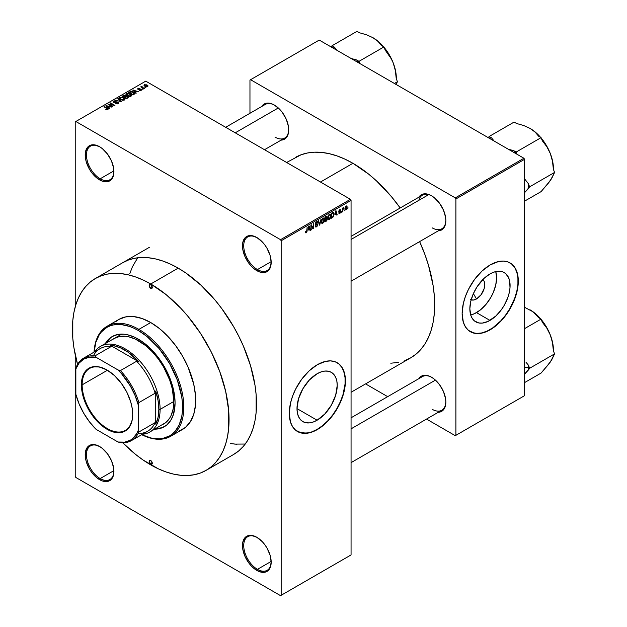 <?xml version="1.0" encoding="UTF-8"?>
<svg xmlns="http://www.w3.org/2000/svg" width="627" height="627" viewBox="0 0 627 627"><rect width="100%" height="100%" fill="white"/><g stroke="black" fill="none" stroke-linecap="round" stroke-linejoin="round"><path stroke-width="0.94" d="M257.141 237.704A19.413 11.208 -120 0 0 243.723 245.98A19.413 11.208 -120 0 0 257.446 269.579L256.827 270.66A20.299 11.717 60 0 1 242.469 245.8A20.299 11.717 60 0 1 256.827 237.515L251.333 235.603L248.848 235.705L244.891 237.986L242.743 242.727L242.743 249.193L244.891 256.404L248.848 263.262L251.333 266.232L254.021 268.724L259.625 271.961L264.798 272.471L266.977 271.663L270.088 268.09L271.178 262.376L270.088 255.401L266.977 248.229L264.798 244.914L262.313 241.944L256.827 237.515A20.299 11.717 60 0 1 271.178 262.376A20.299 11.717 60 0 1 256.827 270.66L257.446 269.579A19.413 11.208 60 0 1 244.765 252.469A19.413 11.208 60 0 1 247.743 236.912A19.413 11.208 60 0 1 257.141 237.704M257.141 537.464A19.413 11.208 -120 0 0 243.723 545.749A19.413 11.208 -120 0 0 257.446 569.347L256.827 570.429A20.299 11.717 60 0 1 242.469 545.568A20.299 11.717 60 0 1 256.827 537.284L251.333 535.372L246.677 536.273L244.891 537.754L242.743 542.496L242.743 548.962L244.891 556.173L248.848 563.03L251.333 565.993L254.021 568.493L259.625 571.73L264.798 572.239L266.977 571.432L270.088 567.85L271.178 562.145L270.088 555.169L266.977 547.998L264.798 544.683L262.313 541.712L256.827 537.284A20.299 11.717 60 0 1 271.178 562.145A20.299 11.717 60 0 1 256.827 570.429L257.446 569.347A19.413 11.208 60 0 1 244.765 552.238A19.413 11.208 60 0 1 247.743 536.681A19.413 11.208 60 0 1 257.141 537.464M99.881 446.675A19.413 11.208 -120 0 0 86.455 454.951A19.413 11.208 -120 0 0 100.187 478.558L99.56 479.639A20.299 11.717 60 0 1 85.209 454.779A20.299 11.717 60 0 1 99.56 446.487L94.074 444.582L91.589 444.676L87.631 446.965L85.484 451.699L85.484 458.165L86.299 461.746L89.41 468.925L91.589 472.241L96.762 477.703L102.366 480.933L107.538 481.45L111.496 479.161L112.821 477.061L113.644 474.42L113.644 467.954L111.496 460.743L107.538 453.885L102.366 448.423L99.56 446.487A20.299 11.717 60 0 1 113.918 471.347A20.299 11.717 60 0 1 99.56 479.639L100.187 478.558A19.413 11.208 60 0 1 87.506 461.448A19.413 11.208 60 0 1 90.476 445.883A19.413 11.208 60 0 1 99.881 446.675M99.881 146.906A19.413 11.208 -120 0 0 86.455 155.182A19.413 11.208 -120 0 0 100.187 178.789L99.56 179.871A20.299 11.717 60 0 1 85.209 155.01A20.299 11.717 60 0 1 99.56 146.718L94.074 144.813L91.589 144.908L87.631 147.196L85.484 151.93L85.484 158.396L86.299 161.978L89.41 169.157L91.589 172.472L96.762 177.935L102.366 181.164L107.538 181.681L111.496 179.393L112.821 177.292L113.644 174.651L113.644 168.185L111.496 160.974L107.538 154.117L102.366 148.654L99.56 146.718A20.299 11.717 60 0 1 113.918 171.579A20.299 11.717 60 0 1 99.56 179.871L100.187 178.789A19.413 11.208 60 0 1 87.506 161.68A19.413 11.208 60 0 1 90.476 146.122A19.413 11.208 60 0 1 99.881 146.906M317.105 420.215L296.986 408.6L298.523 398.827L302.88 388.771L309.409 379.962L317.105 373.747A28.45 16.427 -60 0 1 331.33 372.344A28.45 16.427 -60 0 1 335.696 395.143A28.45 16.427 -60 0 1 317.105 420.215L313.179 422.034L309.409 422.888L305.929 422.755L302.88 421.626L300.38 419.549L298.523 416.602L297.37 412.903L296.986 408.6L317.105 420.215A28.45 16.427 -60 0 1 302.88 421.626A28.45 16.427 -60 0 1 298.523 398.827A28.45 16.427 -60 0 1 317.105 373.747L321.032 371.929L324.81 371.074L328.282 371.215L331.33 372.344L333.838 374.413L335.696 377.36L336.84 381.059L337.224 385.37L335.696 395.143L331.33 405.199L324.81 414L317.105 420.215M297.378 431.447A39.713 22.933 120 0 0 317.105 429.409L317.356 429.55A39.713 22.933 -60 0 1 297.496 431.517A39.713 22.933 -60 0 1 291.414 399.697A39.713 22.933 -60 0 1 317.356 364.702L325.507 361.387L330.594 360.886L335.171 361.771L339.066 364.021L342.123 367.54L344.897 374.899L345.305 384.171L344.231 391.021L342.123 398.114L337.216 408.592L332.961 415.082L325.507 423.452L320.107 427.81L314.605 430.984L309.205 432.865L301.752 433.092L295.646 430.232L292.59 426.713L290.481 422.057L289.274 413.342L290.481 403.232L292.59 396.139L295.646 389.085L301.752 379.17L309.205 370.8L317.356 364.702A39.713 22.933 -60 0 1 337.216 362.735A39.713 22.933 -60 0 1 343.298 394.555A39.713 22.933 -60 0 1 317.356 429.55L317.105 429.409A39.713 22.933 120 0 0 343.016 394.524A39.713 22.933 120 0 0 337.091 362.665M351.057 236.355L422.41 195.154A19.413 11.208 60 0 1 431.815 195.945A19.413 11.208 -120 0 0 418.828 200.326M418.828 197.223A20.299 11.717 60 0 1 431.494 195.757L428.696 194.456L423.523 193.947L421.344 194.754L418.828 197.223M261.694 106.504A20.299 11.717 60 0 1 274.36 105.038L271.562 103.737L266.389 103.228L264.21 104.027L261.694 106.504M418.828 378.669A20.299 11.717 60 0 1 431.494 377.203L428.696 375.902L423.523 375.393L421.344 376.2L418.828 378.669M113.902 170.865L100.187 178.789L113.902 170.865M113.902 470.634L100.187 478.558L113.902 470.634M271.162 561.431L257.446 569.347L271.162 561.431L271.178 562.145M271.162 261.663L257.446 269.579L271.162 261.663M122.814 262.658A110.76 63.946 60 0 1 178.193 268.137L170.52 264.139L162.91 261.059L155.457 258.912L148.223 257.721L141.271 257.501L134.68 258.261L128.511 259.986L122.814 262.658M295.121 157.565A115.611 66.752 -120 0 1 352.93 163.294L368.88 174.314L376.662 181.062L391.467 196.69L400.206 207.976A115.611 66.752 -120 0 0 352.93 163.294L320.475 182.026L352.93 163.294L344.913 159.125L336.981 155.904L329.199 153.662L321.643 152.416L314.393 152.189L307.512 152.98L301.062 154.783L286.617 162.479M404.791 360.603L410.732 357.813A115.611 66.752 -120 0 0 419.62 241.607L425.028 254.821L428.453 265.174L433.108 285.567L434.284 295.411L434.284 313.915L433.108 322.403L431.157 330.264L428.453 337.42L425.028 343.815L420.897 349.38L416.124 354.067L410.732 357.813L351.057 392.275M351.057 417.801L422.41 376.6A19.413 11.208 60 0 1 431.815 377.391M225.673 127.297L265.276 104.435A19.413 11.208 60 0 1 274.673 105.218M482.837 279.579A11.717 6.764 -60 0 1 484.005 289.102A11.717 6.764 -60 0 1 476.489 298.969L473.385 293.593L476.489 298.969L473.314 300.074L470.626 299.549M470.705 314.989A28.45 16.427 120 0 0 476.489 312.63L489.969 320.413A28.45 16.427 -60 0 1 475.744 321.823A28.45 16.427 -60 0 1 471.379 299.024A28.45 16.427 -60 0 1 489.969 273.952L493.896 272.126L497.666 271.272L502.736 271.852L505.519 273.466L508.56 277.557L509.704 281.257L509.994 287.895L509.226 292.809L507.713 297.888L504.194 305.396L501.145 310.044L495.808 316.039L487.994 321.439L482.273 323.093L478.793 322.952L474.42 320.899L472.225 318.375L470.712 315.044L469.85 308.797L470.712 301.556L473.244 293.93L477.202 286.594L484.13 278.317L489.969 273.952A28.45 16.427 -60 0 1 504.194 272.541A28.45 16.427 -60 0 1 508.56 295.341A28.45 16.427 -60 0 1 489.969 320.413L476.489 312.63A28.45 16.427 120 0 0 495.761 271.593M470.234 331.644A39.713 22.933 120 0 0 489.969 329.606L490.22 329.755A39.713 22.933 -60 0 1 470.36 331.722A39.713 22.933 -60 0 1 464.278 299.894A39.713 22.933 -60 0 1 490.22 264.9L498.371 261.584L503.457 261.083L508.035 261.976L511.93 264.218L514.986 267.737L517.761 275.096L518.168 284.368L517.095 291.226L513.568 301.861L510.072 308.79L505.824 315.279L498.371 323.65L490.22 329.755L484.742 332.294L479.475 333.486L474.615 333.298L468.51 330.429L465.453 326.91L463.345 322.254L462.138 313.539L463.345 303.429L465.453 296.336L468.51 289.29L474.615 279.368L482.069 270.997L490.22 264.9A39.713 22.933 -60 0 1 510.072 262.932A39.713 22.933 -60 0 1 516.162 294.753A39.713 22.933 -60 0 1 490.22 329.755L489.969 329.606A39.713 22.933 120 0 0 515.88 294.721A39.713 22.933 120 0 0 509.947 262.862M351.057 554.934L351.057 200.405L281.162 240.76L281.162 595.289L351.057 554.934L280.535 595.65L75.851 477.476L75.224 476.395L75.224 354.835L75.224 476.395L75.851 477.476L280.535 595.65L351.057 554.934L351.057 200.405L350.43 199.323L280.535 239.679L75.851 121.497L145.746 81.149L350.43 199.323L351.057 200.405L281.162 240.76L281.162 595.289L351.057 554.934M344.364 210.037L343.964 210.985L344.364 210.037M342.773 208.587L343.627 207.639L342.373 211.902L342.373 208.235L342.773 207.999L342.373 211.902L343.627 207.639L342.773 208.587L342.373 208.36L342.773 208.587M341.637 211.605L341.237 212.553L341.637 211.605M339.082 212.624L339.45 213.086L340.187 212.373L338.745 211.205L339.285 210.014L340.296 209.653L340.563 210.264L339.756 210.21L339.144 210.954L340.571 211.409L340.046 213.235L339.176 213.682L338.69 212.914L339.082 212.624L338.69 212.914L339.654 213.533L338.698 212.984L339.654 213.533L340.618 211.793L339.144 211.001L339.654 210.264L340.563 210.264L339.638 209.747L338.745 211.307L340.116 211.84L339.685 212.992L339.082 212.624L339.685 212.992M335.077 214.606L335.947 210.57L337.216 214.881L336.801 215.124L336.456 213.815L335.077 214.606L336.456 213.815L336.801 215.124L337.216 214.881L335.947 210.57L335.077 214.606M328.187 219.364L329.324 219.497L327.874 218.658L329.324 219.497L328.399 219.56L327.882 218.713L328.203 215.712L329.23 214.379L330.413 214.379L330.57 217.804L329.324 219.497L330.468 218.071L330.86 216.033L330.241 214.238L329.332 214.324L327.796 217.859L328.43 219.583M321.667 223.134L322.803 223.267L321.345 222.428L322.803 223.267L321.87 223.33L321.361 222.475L321.682 219.474L322.803 218.086L323.822 218.078L324.331 219.583L323.994 221.707L322.803 223.267L323.94 221.84L324.331 219.803L323.712 218.008L322.803 218.086L321.275 221.629L321.902 223.353M306.266 232.225L305.78 231.457L305.388 231.747L305.623 232.829L306.242 232.829L305.435 232.358L306.242 232.829L305.584 232.782L305.388 231.747L305.78 231.457L306.062 232.28L306.634 231.786L307.144 227.193L307.003 231.802L306.242 232.829L307.144 230.618L307.144 227.193L306.689 231.598L306.266 232.225L305.388 231.912M308.304 230.062L309.166 226.026L310.436 230.344L310.02 230.579L309.675 229.27L308.304 230.062L309.675 229.27L310.02 230.579L310.436 230.344L309.166 226.026L308.304 230.062M311.29 225.814L310.89 230.078L310.89 225.038L311.313 224.787L312.991 227.867L313.382 223.596L313.382 228.636L312.959 228.886L311.29 225.814L312.959 228.886L313.382 228.636L313.382 223.596L312.991 227.867L311.313 224.787L310.89 225.038L310.89 230.078L311.29 229.85L310.89 229.623L311.29 229.85L310.89 225.587L311.29 225.814M315.256 225.916L315.655 225.626L316.227 226.386L317.286 225.508L317.231 224.474L315.82 224.599L315.373 223.886L315.749 222.46L316.988 221.55L317.701 222.546L316.517 222.311L315.773 223.682L317.67 224.058L317.474 225.932L315.906 227.06L315.256 225.916L315.671 226.982L316.572 226.864L315.263 226.112L316.572 226.864L317.811 224.685L317.207 223.831L315.89 223.996L315.765 223.549L316.517 222.311L317.701 222.546L317.333 221.613L316.502 221.731L315.373 223.761L317.411 224.921L316.611 226.253L315.256 225.916L315.937 226.323M321.008 219.191L319.37 225.179L318.195 220.814L318.602 220.579L319.543 224.497L321.008 219.191L319.543 224.497L318.602 220.579L318.195 220.814L319.37 225.179L319.762 224.96L319.229 224.654L319.762 224.96L321.008 219.191M327.341 219.097L326.745 220.798L324.904 221.989L324.904 216.942L326.933 216.103L326.8 218.172L327.341 219.097L326.8 218.172L327.231 216.871L326.134 216.229L324.904 216.942L324.904 221.989L326.134 221.276L325.625 220.986L326.134 221.276L327.341 219.097L326.071 218.368L327.341 219.097M334.089 214.136L333.47 216.715L331.424 218.22L331.424 213.18L333.431 212.287L334.089 213.964L333.164 212.263L331.424 213.18L331.424 218.22L332.592 217.553L332.083 217.255L332.592 217.553L334.089 214.136L333.674 213.893L334.089 214.136M347.139 207.278L346.566 209.363L345.305 209.88L344.936 208.266L345.508 206.534L346.551 205.93L347.092 206.675L347.139 207.278L346.033 206.056L344.928 208.595L346.033 209.857L344.983 209.246L346.033 209.857L347.139 207.278L346.707 207.028L347.139 207.278M348.103 207.874L347.711 208.822L348.103 207.874M75.224 121.857L75.224 306.83L75.224 121.857L75.851 121.497L280.535 239.679L281.162 240.76L280.535 239.679L350.43 199.323L145.746 81.149L75.224 121.857M145.911 87.537L144.892 87.404L145.911 87.537M143.191 89.105L142.172 88.971L143.191 89.105M136.286 93.094L135.322 92.138L136.702 91.346L138.763 91.66L132.712 90.108L135.871 93.329L136.286 93.094L135.322 92.138L136.702 91.346L138.763 91.66L132.712 90.108L135.871 93.329L136.286 93.094M129.107 96.511L131.231 96.025L130.965 94.591L128.449 93.415L126.129 93.909L126.513 95.39L129.107 96.511L130.933 96.244L131.404 95.202L130.228 94.074L126.458 93.658L125.925 94.403L127.218 95.868L129.107 96.511M122.586 100.273L124.71 99.787L124.436 98.353L121.92 97.177L119.608 97.679L119.992 99.16L122.586 100.273L124.412 100.014L124.883 98.972L123.707 97.836L119.929 97.42L119.404 98.173L120.697 99.638L122.586 100.273M118.182 103.612L118.73 102.883L117.805 101.997L113.871 101.997L114.326 101.26L115.862 100.994L114.2 100.837L113.158 101.55L114.192 102.616L117.766 102.397L118.056 102.977L117.492 103.4L115.392 103.518L117.351 103.902L118.73 102.914L118.15 102.162L114.106 102.185L114.153 101.355L116.128 101.127L113.628 101.065L113.134 101.699L113.691 102.405L117.766 102.397L117.704 103.298L115.392 103.518L118.182 103.612M109.513 108.549L108.549 107.601L109.921 106.809L111.99 107.123L105.932 105.571L109.09 108.792L109.513 108.549L108.549 107.601L109.921 106.809L111.99 107.123L105.932 105.571L109.09 108.792L109.513 108.549M107.852 109.576L107.295 108.212L107.295 108.69L107.295 108.212L103.933 106.731L107.46 108.832L107.358 109.749L107.358 109.27L105.634 109.286L107.429 109.733L108.11 108.839L104.325 106.496L103.933 106.731L107.53 108.941L105.634 109.286L106.919 109.756L108.205 109.114M112.836 106.629L109.341 104.607L114.937 105.414L110.571 102.899L110.172 103.126L113.675 105.148L108.071 104.333L112.445 106.856L112.836 106.629L109.341 104.607L114.937 105.414L110.571 102.899L110.172 103.126L113.675 105.148L108.071 104.333L112.836 106.629M121.309 101.739L118.189 98.494L117.774 98.737L120.58 101.566L115.376 100.116L121.309 101.739L118.189 98.494L117.774 98.737L120.58 101.566L115.376 100.116L121.309 101.739M125.996 96.315L125.51 95.539L125.51 96.958L125.51 95.539L123.315 95.531L123.315 96.127L123.315 95.531L122.085 96.244L126.45 98.768L128.19 97.64L127.736 96.691L124.412 95.241L122.085 96.244L126.45 98.768L128.261 97.404L126.019 96.182M134.139 94.332L134.625 93.204L132.399 91.699L130.534 91.495L128.606 92.482L132.979 94.998L134.75 93.611L133.433 92.185L130.432 91.518L128.606 92.482L132.979 94.998L134.139 94.332M141.263 90.28L141.686 89.7L141.004 89.034L138.167 89.042L139.578 88.297L138.371 88.219L137.548 88.916L138.661 89.645L140.879 89.41L140.84 90.006L139.272 90.249L140.268 90.515L141.263 90.28L141.2 89.136L138.301 89.167L138.426 88.65L139.782 88.383L137.956 88.391L137.971 89.434L140.879 89.41L140.84 90.006L139.272 90.249L141.263 90.28L141.2 89.136L141.2 90.319L141.2 89.136M144.328 88.454L142.102 87.082L142.11 86.189L141.483 86.377L141.655 86.91L140.754 86.847L143.928 88.681L144.328 88.454L142.102 87.082L142.11 86.189L141.561 86.307L141.655 86.91L140.754 86.847L144.328 88.454M147.643 86.597L147.071 84.99L147.071 85.484L147.071 84.99L144.351 84.7L144.351 85.923L144.351 84.7L144.892 86.291L147.643 86.597L147.956 85.75L146.789 84.841L144.116 84.88L144.139 85.711L145.825 86.698L147.329 86.738L148.043 86.048M249.961 80.068L249.961 113.275L249.961 80.068L319.229 40.073L523.921 158.247L455.273 197.881L250.581 79.707L455.273 197.881L455.9 198.963L455.9 435.318L524.54 395.684L524.54 159.329L455.9 198.963L455.9 435.318L455.273 435.679L426.509 419.071L455.273 435.679L524.54 395.684L455.273 435.679L524.54 395.684L524.54 159.329L523.921 158.247L524.54 159.329L455.9 198.963L455.273 197.881L523.921 158.247L319.229 40.073L249.961 80.068M387.682 396.656L365.572 383.889L387.682 396.656M438.242 412.3L441.643 411.359L444.755 407.777L445.852 402.064L445.57 398.67L443.43 391.46L439.472 384.602L434.299 379.139L431.494 377.203A20.299 11.717 60 0 1 445.852 402.064A20.299 11.717 60 0 1 438.242 412.3M281.108 140.135L284.509 139.186L287.621 135.604L288.436 132.971L288.436 126.505L286.296 119.295L282.33 112.429L279.854 109.466L274.36 105.038A20.299 11.717 60 0 1 288.71 129.899A20.299 11.717 60 0 1 281.108 140.135M438.242 230.854L441.643 229.913L444.755 226.331L445.852 220.618L445.57 217.224L443.43 210.014L439.472 203.156L434.299 197.693L431.494 195.757A20.299 11.717 60 0 1 445.852 220.618A20.299 11.717 60 0 1 438.242 230.854M390.793 363.213L398.349 362.406M472.155 332.529L476.732 333.423L481.818 332.921L487.218 331.04L492.72 327.866L500.714 320.938L505.574 315.138L509.829 308.649L514.736 298.17L516.844 291.077L517.918 284.227L517.918 277.871L516.844 272.251L514.736 267.596L511.679 264.077M470.65 315.005L474.521 313.657L480.415 309.918L485.972 304.408L490.714 297.613L493.222 292.644L495.745 285.026L496.608 277.785L495.745 271.538M482.351 279.25L484.146 281.319L484.616 282.84L484.146 288.639L481.097 294.698L476.489 298.969A11.717 6.764 -60 0 1 471.159 299.8M445.844 220.249A19.413 11.208 60 0 1 441.831 228.784A19.413 11.208 60 0 1 432.121 227.82A19.413 11.208 -120 0 0 445.844 220.249M274.987 137.101A19.413 11.208 -120 0 0 288.71 129.53A19.413 11.208 60 0 1 284.689 138.065M445.844 401.695A19.413 11.208 60 0 1 441.831 410.23A19.413 11.208 60 0 1 432.121 409.266A19.413 11.208 -120 0 0 445.844 401.695M233.573 454.497L238.73 450.899L243.315 446.416L247.265 441.087L250.549 434.958L253.136 428.1L255.009 420.568L256.137 412.441L256.137 394.712L255.009 385.276L250.549 365.745L243.315 345.932L238.73 336.158L233.573 326.604L221.707 308.5L215.116 300.137L200.93 285.16L185.866 273.004L178.193 268.137A110.76 63.946 60 0 1 250.549 365.745A110.76 63.946 60 0 1 233.573 454.497L206.111 470.352A110.76 63.946 60 0 1 150.739 464.866A110.76 63.946 60 0 1 122.806 442.795L135.456 454.301L143.058 459.999L158.412 468.863L166.014 471.943L173.467 474.09L180.709 475.282L187.653 475.501L194.245 474.741L200.421 473.017L206.111 470.344L211.275 466.754L215.853 462.264L219.803 456.934L223.094 450.813L225.681 443.947L227.546 436.416L228.675 428.288L228.675 410.56L225.681 391.444L219.803 371.678L211.275 352.006L200.421 333.203L187.653 315.984L180.709 308.178L166.014 294.549L150.739 283.992L178.193 268.137L150.739 283.992A110.76 63.946 60 0 1 223.094 381.592A110.76 63.946 60 0 1 206.111 470.352M137.697 257.791L132.368 266.875L129.781 273.733M230.54 443.54L236.653 444.269M271.17 262.008A19.413 11.208 60 0 1 267.157 270.543A19.413 11.208 60 0 1 257.446 269.579A19.413 11.208 -120 0 0 271.17 262.008M271.17 561.776A19.413 11.208 60 0 1 267.157 570.311A19.413 11.208 60 0 1 257.446 569.347A19.413 11.208 -120 0 0 271.17 561.776M113.91 470.979A19.413 11.208 60 0 1 109.897 479.514A19.413 11.208 60 0 1 100.187 478.558A19.413 11.208 -120 0 0 113.91 470.979M113.91 171.21A19.413 11.208 60 0 1 109.897 179.745A19.413 11.208 60 0 1 100.187 178.789A19.413 11.208 -120 0 0 113.91 171.218M299.291 432.332L306.36 433.147L311.627 431.948L317.105 429.409L322.584 425.623L327.85 420.733L332.71 414.933L336.965 408.443L340.453 401.515L343.055 394.414L345.054 384.022L345.054 377.666L343.98 372.054L341.872 367.398L338.815 363.879M107.46 108.832L107.358 109.27M106.355 105.994L106.355 105.328L106.355 105.994M108.549 108.236L108.549 107.601L108.549 108.236M108.173 107.225L107.272 106.276L107.272 106.935L106.629 105.697L106.629 106.276L106.629 105.697L109.278 106.59L109.278 107.178L109.278 106.59L108.173 107.225L108.173 107.852L106.629 105.697L109.278 106.59L108.173 107.225M108.495 104.584L108.495 104.09L108.495 104.584M110.571 103.353L110.571 102.899L110.571 103.353M109.341 105.07L109.341 104.607L109.341 105.07M115.729 103.682L115.729 103.259L115.729 103.682M117.704 103.816L117.704 103.298L117.704 103.816M117.766 102.397L117.704 103.298M113.628 102.366L113.628 101.065L113.628 102.366M114.106 102.185L114.153 101.355M115.595 102.593L115.595 102.177L115.595 102.593M116.512 102.326L116.512 101.911L116.512 102.326M118.15 103.627L118.15 102.162L118.15 103.627M118.189 99.16L118.189 98.494L118.189 99.16M119.929 99.105L119.929 97.42L119.929 99.105M123.707 98.321L123.707 97.836L123.707 98.321M124.883 99.544L124.883 98.972L124.883 99.544M121.097 99.411L120.447 97.718L122.14 97.585L123.3 98.055L123.895 99.717L123.895 100.226L123.895 99.717L121.097 99.411L121.097 99.85L120.047 98.259L121.027 97.522L122.759 97.788L124.279 99.066L123.205 99.928L121.097 99.411M120.047 99.199L120.447 97.718M124.287 100.077L124.287 99.16L123.895 99.717M127.61 98.102L127.61 96.621L127.179 98.345L127.179 97.757L126.34 98.243L124.812 97.357L124.812 97.82L125.588 96.911L127.218 96.848L127.54 97.491L126.34 98.705L124.812 97.357L126.38 96.636L127.54 97.491M124.295 97.067L122.994 96.315L122.994 96.77L123.684 95.915L125.181 95.806L125.416 97.005L125.416 96.37L124.295 97.522L122.994 96.315L125.181 95.806L125.416 96.37L124.295 97.067M125.181 95.806L125.416 96.37M126.458 95.335L126.458 93.658L126.458 95.335M130.228 94.559L130.228 94.074L130.228 94.559M131.404 95.782L131.404 95.202L131.404 95.782M127.626 95.641L126.967 93.948L128.668 93.823L129.82 94.293L130.424 96.456L130.424 95.955L127.626 95.641L127.626 96.08L126.568 94.497L127.775 93.736L129.562 94.152L130.808 95.304L129.726 96.158L127.626 95.641M126.568 95.429L126.967 93.948M130.816 96.307L130.816 95.398L130.424 95.955M129.726 92.428L129.726 91.84L129.726 92.428M130.432 92.028L130.432 91.518L130.432 92.028M133.433 92.671L133.433 92.185L133.433 92.671M132.861 94.481L129.515 92.545L129.515 93L130.871 91.863L133.034 92.412L133.943 93.117L133.582 94.653L133.582 94.066L132.861 94.936L129.515 92.545L131.176 91.832L133.034 92.412L133.943 93.117L132.861 94.481M133.128 90.539L133.128 89.873L133.128 90.539M135.322 92.772L135.322 92.138L135.322 92.772M134.946 91.769L134.045 90.821L134.045 91.471L133.402 90.233L133.402 90.821L133.402 90.233L136.051 91.127L136.051 91.722L136.051 91.127L134.946 91.769L134.946 92.388L133.402 90.233L136.051 91.127L134.946 91.769M140.84 90.46L140.84 90.006L140.84 90.46M140.879 89.41L140.84 90.006M137.956 88.391L137.971 89.434M138.301 89.167L138.426 88.65M138.692 89.645L138.692 89.246L138.692 89.645M139.327 89.583L139.327 89.089L139.327 89.583M142.564 89.206L142.564 88.744L142.564 89.206M141.146 87.075L141.146 86.62L141.146 87.075M141.655 87.365L141.655 86.91L141.655 87.365M141.561 86.307L141.655 86.91M142.102 87.082L142.11 86.651M142.674 87.96L142.674 87.498L142.674 87.96M145.292 87.631L145.292 87.177L145.292 87.631M144.351 84.7L143.959 85.256M145.284 86.056L144.798 84.966L146.702 85.241L147.196 86.33L147.196 86.769L147.196 86.33L145.284 86.056L145.284 86.495L144.578 85.327L145.284 84.833L147.416 86.056L146.718 86.463L145.284 86.056M127.218 96.848L127.602 97.318M133.943 93.117L133.582 94.066M306.744 230.391L307.144 230.618L306.744 230.391M305.623 232.829L306.242 232.829M309.871 230.015L310.436 230.344L309.871 230.015M309.166 228.98L309.675 229.27L309.166 228.98M308.437 229.396L308.703 226.496L309.542 228.761L308.131 229.223L309.542 228.761L308.986 226.66L308.437 229.396M312.136 227.374L312.991 227.867L312.136 227.374M312.567 228.165L313.382 228.636L312.567 228.165M316.611 226.253L315.655 225.626M316.4 223.996L317.411 224.921M315.381 223.941L316.423 224.544L315.381 223.941M315.687 224.544L316.423 224.544M316.4 221.793L317.701 222.546L316.4 221.793M316.517 222.311L317.301 222.844M315.373 223.69L315.922 224.011M316.517 223.972L315.89 223.996M316.549 223.957L317.811 224.685L316.549 223.957M318.924 223.525L319.386 223.792L318.924 223.525M319.119 224.254L319.543 224.497L319.119 224.254M323.916 219.552L324.331 219.803L323.916 219.552M322.811 218.674L323.767 218.972L322.968 218.604L322.035 219.568L321.902 222.522L322.803 222.679L321.283 221.19L321.667 221.409L322.811 218.674L322.372 218.423L323.767 218.972L323.94 220.014L322.803 222.679L321.322 222.264M326.902 216.088L326.134 216.229L327.231 216.871L326.126 216.237M325.993 216.903L325.295 217.303L325.295 218.815L326.8 218.172L326.832 217.185L325.295 218.815L324.904 217.075L325.993 216.903L325.484 216.613L326.832 217.185L326.526 216.668L325.993 216.903L326.832 217.185M326.079 218.948L325.295 219.403L325.295 221.166L324.904 219.168L326.079 218.948L325.57 218.651L326.941 219.332L326.549 220.383L325.295 221.166L324.904 220.939L326.863 219.865L326.714 218.776L326.079 218.948L326.941 219.332M330.437 215.79L330.86 216.033L330.437 215.79M329.332 214.912L330.296 215.202L329.488 214.834L328.556 215.798L328.43 218.76L329.324 218.909L327.811 217.42L328.195 217.64L329.332 214.912L328.893 214.661L330.296 215.202L330.46 216.244L329.324 218.909L327.843 218.502M333.094 212.906L331.824 213.541L331.824 217.404L331.424 213.305L333.094 212.906L332.498 212.561L333.282 212.953L333.54 215.68L332.537 216.989L331.424 217.177L332.859 216.777L333.54 215.68L333.595 213.415L332.545 212.529M336.652 214.552L337.216 214.881L336.652 214.552M335.939 213.517L336.456 213.815L335.939 213.517M335.21 213.94L335.484 211.033L336.315 213.298L334.904 213.76L336.315 213.298L335.766 211.197L335.21 213.94M339.003 213.627L339.654 213.533M338.76 211.064L340.116 211.84L338.76 211.064M338.745 211.307L339.724 211.863M340.563 210.264L339.654 209.739M339.654 210.264L340.163 210.554M340.618 211.793L339.724 211.181M343 207.937L343.51 208.235L343 207.937M342.373 208.705L342.844 208.979L342.373 208.705M342.373 209.543L342.773 209.771L342.373 209.543M345.367 209.92L346.033 209.857M346.715 205.993L346.033 206.056M346.026 206.581L345.328 208.14L345.853 209.394L346.684 208.235L346.519 206.604L346.026 206.581L346.747 207.545L346.049 209.324L344.944 208.14L345.328 208.36L346.026 206.581L345.649 206.369L346.441 206.549M346.049 209.324L344.944 208.963M322.803 222.679L323.83 221.072L323.767 218.972M329.324 218.909L330.351 217.303L330.296 215.202M150.739 464.145L152.298 463.243L151.836 464.254A2.21 1.278 60 0 1 150.739 464.145L149.171 461.441L149.634 460.43L150.739 460.539A2.21 1.278 60 0 1 152.173 462.483A2.21 1.278 60 0 1 151.836 464.254L150.739 464.145A2.21 1.278 60 0 1 149.297 462.201A2.21 1.278 60 0 1 149.634 460.43A2.21 1.278 60 0 1 150.739 460.539L152.298 463.243L150.739 464.145M150.739 288.318L152.298 287.417L151.836 288.428A2.21 1.278 60 0 1 150.739 288.318L149.171 285.614L149.634 284.603L150.739 284.713A2.21 1.278 60 0 1 152.173 286.657A2.21 1.278 60 0 1 151.836 288.428L150.739 288.318A2.21 1.278 60 0 1 149.297 286.374A2.21 1.278 60 0 1 149.634 284.603A2.21 1.278 60 0 1 150.739 284.713L152.298 287.417L150.739 288.318M162.236 427.622L155.394 428.805A52.072 30.065 -120 0 0 164.595 426.54M138.254 339.121A52.072 30.065 60 0 1 172.268 385.002A52.072 30.065 60 0 1 164.29 426.728A52.072 30.065 60 0 1 154.767 429.166L161.609 427.982L166.711 425.035L170.724 420.419L173.491 414.314L175.074 402.895L174.369 394.187L172.268 385.002L168.867 375.691L164.29 366.599L155.614 354.161L148.944 347.123L141.867 341.409L134.648 337.24L127.563 334.779L124.162 334.222L117.798 334.473L112.217 336.542A52.072 30.065 60 0 1 138.254 339.121M170.646 436.306A63.546 36.687 60 0 1 141.694 434.676A63.546 36.687 -120 0 0 183.789 405.575A63.546 36.687 -120 0 0 138.88 329.387A63.546 36.687 60 0 1 180.388 385.386A63.546 36.687 60 0 1 170.646 436.306L182.504 429.456A63.546 36.687 -120 0 0 192.246 378.543A63.546 36.687 -120 0 0 150.739 322.544L138.88 329.387L138.254 330.468A62.661 36.178 60 0 1 182.528 405.183A62.661 36.178 60 0 1 141.741 434.652L151.115 438.022L159.14 438.814L162.871 438.383L169.588 435.898L172.503 433.868L175.098 431.329L179.189 424.847L181.712 416.704L182.347 412.104L182.347 402.079L181.712 396.742L177.331 380.08L169.588 363.542L159.14 348.573L146.898 336.448L138.254 330.468L133.912 328.211L129.609 326.463L121.301 324.574L113.636 324.88L110.148 325.86L106.927 327.365L101.417 331.942L99.176 334.959L95.853 342.303L94.081 352.108A62.661 36.178 60 0 1 138.254 330.468L138.88 329.387A63.546 36.687 -120 0 0 94.034 352.131A63.546 36.687 60 0 1 107.107 326.244A63.546 36.687 60 0 1 138.88 329.387L150.739 322.544A63.546 36.687 -120 0 0 118.965 319.394L125.768 316.878L133.543 316.564L141.968 318.477L150.739 322.544L159.501 328.603L167.926 336.425L175.701 345.704L182.504 356.081L188.092 367.171L193.735 384.194L195.452 395.159L195.452 405.332L193.735 414.314L190.357 421.759L185.467 427.395L179.236 430.992M77.568 364.428A110.76 63.946 60 0 1 95.359 278.506A110.76 63.946 60 0 1 150.739 283.992L143.058 279.995L135.456 276.907L128.002 274.759L120.76 273.576L113.816 273.356L107.225 274.117L101.049 275.833L95.359 278.506L90.194 282.103L85.617 286.586L81.667 291.916L78.375 298.044L75.789 304.902L73.923 312.434L72.795 320.562L72.795 338.29L73.923 347.726L77.568 364.428M111.865 340.077L114.169 338.47A49.423 28.536 60 0 1 138.88 340.923A49.423 28.536 60 0 1 171.163 384.469A49.423 28.536 60 0 1 163.592 424.071L161.045 425.263M116.003 321.463L118.965 319.394L107.107 326.244M234.702 444.112L245.228 444.041M105.344 343.565L107.64 340.336L112.217 336.542A52.072 30.065 60 0 0 105.344 343.565M110.415 337.867L105.971 343.204A52.072 30.065 -120 0 1 112.531 336.362M114.169 338.47L119.459 336.511L125.502 336.268L128.731 336.801L135.456 339.136L145.699 345.634L152.251 351.716L158.294 358.926L163.592 367.007L169.698 380.048L172.323 388.865L173.828 401.452L173.154 408.937L171.163 415.356L169.698 418.091L165.889 422.473L149.861 432.003A49.423 28.536 60 0 1 142.431 434.252A49.423 28.536 -120 0 0 160.097 409.376L158.85 409.376A48.538 28.027 60 0 1 155.731 424.087L155.104 422.629A47.66 27.517 60 0 1 138.191 433.414M529.933 128.323L530.097 128.417A33.051 19.084 -120 0 1 540.607 137.368L536.148 132.83L530.097 128.417L523.772 125.549L516.515 123.464L514.109 122.069L489.146 136.482L491.552 137.869A36.578 21.122 -120 0 0 488.88 138.026A36.578 21.122 60 0 1 491.552 137.869L494.154 141.067L491.552 137.869L489.146 136.482L514.109 122.069L516.515 123.464L523.772 125.549L530.097 128.417L535.09 132.085L538.687 136.263L541.093 137.65L516.131 152.063L516.977 154.242L516.131 152.063L541.093 137.65L542.292 140.754L546.815 146.671L550.334 153.599L552.481 161.257L553.382 169.321L554.582 172.425L529.619 186.838L528.42 183.735A36.578 21.122 60 0 1 528.42 188.547L524.54 192.708L529.619 186.838L554.582 172.425L550.334 180.584L541.093 191.619L524.54 201.173L541.093 191.619L548.735 182.708L551.689 178.193M530.011 128.37A33.051 19.084 -120 0 1 530.097 128.417L535.09 132.085L538.687 136.263L541.093 137.65L542.292 140.754L546.815 146.671L550.334 153.599A33.051 19.084 -120 0 1 553.461 168.898L552.669 161.452L550.334 153.599L546.619 145.864L541.305 138.199A33.051 19.084 -120 0 1 550.334 153.599L552.481 161.257L553.382 169.321L554.582 172.425L551.595 178.64L548.633 182.535M528.42 183.735L524.54 178.789L528.42 183.735A36.578 21.122 -120 0 1 528.42 188.547L529.619 186.838L528.42 183.735M513.725 150.676L508.191 149.171L513.725 150.676A36.578 21.122 60 0 1 516.389 153.905A36.578 21.122 -120 0 0 513.725 150.676L516.131 152.063L513.725 150.676M489.146 136.482L488.3 137.689L489.146 136.482M428.68 194.636L351.057 239.451L428.68 194.636M435.444 380.119L351.057 428.844L435.444 380.119M235.243 132.814L278.31 107.954L235.243 132.814M107.241 370.142A35.747 20.636 -120 0 0 82.153 384.837L81.4 384.837A36.272 20.942 60 0 1 107.052 370.032A36.272 20.942 60 0 1 132.697 414.455L132.211 419.949L129.671 426.666L126.881 429.887L121.301 432.497L116.865 432.677L112.053 431.588L107.052 429.268L99.607 423.687L94.959 418.789L88.916 410.121L85.727 403.788L83.352 397.299L81.894 390.903L81.526 382.008L83.352 374.632L85.727 370.878L88.916 368.237L92.804 366.795L99.607 367.007L107.052 370.032L114.498 375.604L121.301 383.246L126.881 392.306L130.745 401.993L132.211 408.396L132.697 414.455A36.272 20.942 60 0 1 107.052 429.268A36.272 20.942 60 0 1 81.4 384.837L82.153 384.837A35.747 20.636 60 0 1 89.551 368.48A35.747 20.636 60 0 1 107.241 370.142M107.421 370.251L82.153 384.837L107.421 370.251M93.384 355.799A47.66 27.517 60 0 1 111.175 346.543L110.227 345.273A48.538 28.027 60 0 1 138.826 361.787L128.206 352.28L120.846 348.032L113.652 345.689L110.227 345.273L138.826 361.787L136.631 361.238A47.66 27.517 60 0 1 155.104 393.239L155.731 391.06A48.538 28.027 60 0 1 158.85 409.376L158.059 400.473L155.731 391.06L155.731 424.087L158.059 417.37L158.85 409.376L160.097 409.376A49.423 28.536 -120 0 0 134.092 355.352A49.423 28.536 -120 0 0 94.779 351.708A49.423 28.536 60 0 1 100.438 346.402A49.423 28.536 60 0 1 138.52 359.639A49.423 28.536 60 0 1 160.097 409.376L173.828 401.452L160.097 409.376A49.423 28.536 60 0 1 149.861 432.003M83.846 358.017L100.069 348.651A47.66 27.517 -120 0 1 111.175 346.543L94.943 355.909L96.08 357.288A46.774 27.008 60 0 0 75.851 368.966L76.47 366.576A47.66 27.517 60 0 1 83.846 358.017A47.66 27.517 60 0 1 94.943 355.909A47.66 27.517 -120 0 0 76.47 366.576L75.851 368.966L75.851 394.297L79.057 403.827L83.665 413.154L89.434 421.799L96.08 429.346L118.025 442.011L120.4 442.67A47.66 27.517 -120 0 0 138.88 432.003L138.254 430.326L138.254 404.995L138.88 402.605L155.104 393.239L155.731 391.06L155.731 424.087L155.104 422.629L138.88 432.003A47.66 27.517 60 0 1 131.505 440.562A47.66 27.517 60 0 1 120.4 442.67L118.025 442.011L124.671 442.145L130.44 440.154L132.9 438.398L136.835 433.453L138.254 430.326L138.254 404.995L135.04 395.465L130.44 386.146L121.434 373.559L118.025 369.954L96.08 357.288L94.943 355.909L111.175 346.543L110.227 345.273L138.826 361.787L136.631 361.238L120.4 370.604L118.025 369.954L96.08 357.288L89.434 357.155L83.665 359.138L79.057 363.143L75.851 368.966L75.851 394.297A46.774 27.008 60 0 0 96.08 429.346L118.025 442.011A46.774 27.008 60 0 0 138.254 430.326L138.88 432.003L155.104 422.629A47.66 27.517 -120 0 1 147.729 431.196L131.505 440.562M155.104 393.239A47.66 27.517 -120 0 0 136.631 361.238L120.4 370.604A47.66 27.517 60 0 1 138.88 402.605L155.104 393.239M132.697 414.235A35.747 20.636 60 0 1 125.298 430.388A35.747 20.636 60 0 1 97.757 420.811A35.747 20.636 60 0 1 82.153 384.837A35.747 20.636 -120 0 0 107.335 428.562A35.747 20.636 -120 0 0 132.697 414.235M138.88 402.605A47.66 27.517 -120 0 0 120.4 370.604L118.025 369.954A46.774 27.008 60 0 1 138.254 404.995L138.88 402.605M526.053 362.328L528.42 365.18L526.053 362.328M529.933 309.769L530.097 309.863A33.051 19.084 -120 0 1 540.607 318.814L533.146 311.862L524.54 307.277L532.793 311.627L538.687 317.709L541.093 319.096L524.54 328.65L541.093 319.096L542.292 322.2L546.815 328.117L550.334 335.045L552.481 342.703L553.382 350.767L554.582 353.871L529.619 368.284L524.54 374.154L528.42 369.993A36.578 21.122 -120 0 0 528.506 367.634A36.578 21.122 -120 0 0 528.42 365.18A36.578 21.122 60 0 1 528.506 367.634L524.54 367.634L528.506 367.634A36.578 21.122 60 0 1 528.42 369.993L529.619 368.284L554.582 353.871L550.334 362.03L541.093 373.065L524.54 382.619L541.093 373.065L548.735 364.154L551.689 359.639M529.619 368.284L528.42 365.18L529.619 368.284M548.633 363.981L551.595 360.086L554.582 353.871L553.382 350.767L552.481 342.703L550.334 335.045L546.619 327.31L541.305 319.645A33.051 19.084 -120 0 1 550.334 335.045L552.669 342.898L553.461 350.344A33.051 19.084 -120 0 0 550.334 335.045L546.815 328.117L542.292 322.2L541.093 319.096L538.687 317.709L535.09 313.531L530.097 309.863A33.051 19.084 -120 0 0 530.011 309.816M396.24 83.415L395.935 84.723L397.447 81.706L394.391 83.469L397.447 81.706L396.24 83.415M396.327 78.171L395.535 70.733L393.2 62.872L395.347 70.537L396.24 78.602L397.447 81.706L396.24 78.602L395.347 70.537L393.2 62.872L389.485 55.145L384.171 47.472A33.051 19.084 -120 0 1 393.2 62.872L391.585 59.275L393.2 62.872A33.051 19.084 -120 0 1 396.327 78.171M359.835 63.523L358.997 61.344L383.959 46.931L385.158 50.027L391.585 59.275L385.158 50.027L383.959 46.931L358.997 61.344L356.591 59.949L351.057 58.452L356.591 59.949A36.578 21.122 60 0 1 359.255 63.186A36.578 21.122 -120 0 0 356.591 59.949L358.997 61.344L359.835 63.523M372.877 37.651A33.051 19.084 -120 0 1 372.963 37.698A33.051 19.084 -120 0 1 383.465 46.649L379.006 42.111L372.963 37.698L366.63 34.822L359.381 32.737L356.975 31.35L332.012 45.763L334.418 47.15A36.578 21.122 -120 0 0 331.746 47.299A36.578 21.122 60 0 1 334.418 47.15L337.02 50.34L334.418 47.15L332.012 45.763L356.975 31.35L359.381 32.737L366.63 34.822L372.963 37.698L377.956 41.366L381.553 45.544L383.959 46.931L381.553 45.544L377.956 41.366L372.791 37.604M332.012 45.763L331.166 46.962L332.012 45.763M287.025 136.717L264.508 149.712M444.167 408.882L351.057 462.64M432.121 377.564L431.494 377.203M274.987 105.399L274.36 105.038M432.121 196.118L431.494 195.757M107.546 109.012L107.546 109.709M118.095 102.828L118.095 103.659M113.793 101.778L113.793 102.46M125.502 96.174L125.502 96.958M134.1 93.486L134.1 94.356M141.099 89.7L141.099 90.366M138.144 88.963L138.144 89.52M141.976 86.847L141.976 87.553M144.578 85.296L144.578 86.087M317.058 222.224L316.361 221.817M323.493 218.627L322.686 218.165M326.651 216.699L325.993 216.315M326.73 218.784L326.04 218.384M330.014 214.857L329.214 214.395M339.278 213.055L338.839 212.804M340.006 210.202L339.442 209.88M346.433 206.549L345.83 206.197M100.187 147.079L99.56 146.718M257.446 237.876L256.827 237.515M164.909 426.368L164.29 426.728M149.351 247.336L95.359 278.506M112.844 336.182L112.217 336.542M441.831 228.784L351.057 281.194M121.74 334.097L100.438 346.402M553.461 350.987L553.461 350.344"/></g></svg>
